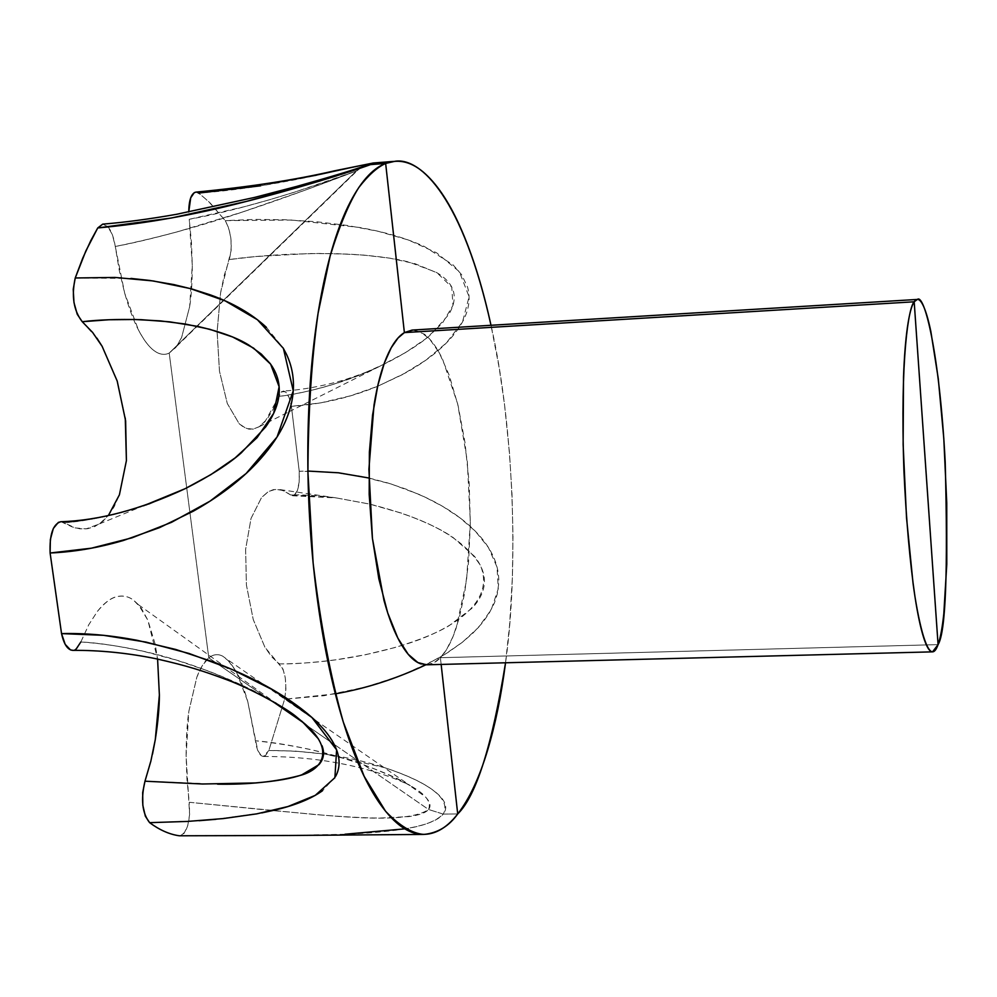 <?xml version="1.0" encoding="UTF-8"?>
<svg xmlns="http://www.w3.org/2000/svg" width="997" height="997" viewBox="0 0 997 997"><rect width="100%" height="100%" fill="white"/><g stroke="black" fill="none" stroke-linecap="round" stroke-linejoin="round"><path stroke-width="0.75" stroke-dasharray="4.99 3.74" d="M413.094 330.007L424.061 333.995C430.679 338.781 436.873 347.255 442.668 359.418L457.673 403.897L467.257 460.689L470.347 522.204L466.534 580.566L456.177 628.073C451.691 641.47 446.432 651.34 440.4 657.696L441.148 664.426L440.4 657.696L446.619 649.458L452.999 636.622L459.206 618.115L464.639 593.103L468.615 561.411L470.322 523.986L469.188 483.184L464.976 442.444L458.047 405.48L449.198 375.208L439.403 353.05L429.582 338.943L420.373 331.789L412.135 330.069M505.541 662.781L509.567 625.356L512.383 577.562L512.981 536.074L512.009 494.35L509.479 452.85L504.557 404.882L499.173 367.793L491.01 325.284C514.739 429.52 518.44 572.702 505.541 662.781M196.097 192.097L200.659 194.589L210.367 203.201L225.247 220.649L228.874 228.438L231.005 239.205L231.154 250.471L220.599 292.744L217.122 331.415L219.477 371.245L227.304 403.511L239.193 423.762L246.047 428.398L253.138 429.134L259.208 426.741L265.028 421.644L281.64 391.559L285.429 391.846L288.968 397.192L291.411 406.327L299.237 471.257L299.187 481.875L297.368 490.561L294.215 495.285L290.451 494.873L285.13 491.347L278.711 489.377L273.377 489.639L268.268 491.646L261.6 497.428L251.032 518.428L245.623 549.297L246.409 585.04L253.263 619.623L264.965 647.34L282.986 668.999L285.316 678.072L285.902 689.014L284.606 699.233L268.854 750.504L265.339 755.788L261.301 755.751L257.687 750.317L247.692 701.265C243.754 687.656 239.941 677.736 236.252 671.529L227.428 659.565L222.63 656.126C217.795 653.758 213.171 654.344 208.784 657.858L334.132 744.348L208.784 657.858L169.203 353.063L175.871 347.417L181.616 337.472L189.642 306.702L192.284 265.389L189.243 219.303C255.581 207.164 331.889 180.083 357.2 170.674L305.855 189.916L241.922 212.187L177.927 231.665C152.267 238.582 131.392 243.517 115.278 246.483L119.341 270.748L124.712 293.317C129.56 309.793 134.134 321.981 138.409 329.87C143.842 340.139 149.064 347.056 154.061 350.645C159.495 354.558 164.542 355.368 169.203 353.063L356.303 171.048L362.896 166.561L356.303 171.048L169.203 353.063L176.768 346.208L181.616 337.472L189.642 306.702C191.337 296.558 192.209 282.787 192.284 265.389L191.461 242.558L189.243 219.303L244.253 206.74L270.125 199.574L294.938 192.035L356.303 171.048C339.641 177.454 287.709 197.082 245.698 210.94C201.157 226.032 157.688 237.884 115.278 246.483L124.712 293.317L138.409 329.87C143.506 339.753 148.727 346.682 154.061 350.645C159.395 354.596 164.43 355.393 169.203 353.063L208.784 657.858C204.397 661.372 200.422 667.791 196.845 677.137L188.819 711.459C187.149 722.613 186.24 737.319 186.103 755.589L186.95 779.106L189.231 802.273L315.812 814.611C343.155 816.83 364.441 817.976 379.645 818.063L408.932 816.605C419.288 815.172 425.831 812.792 428.548 809.489L334.157 744.36L428.548 809.489C431.689 802.049 425.632 794.123 410.365 785.711C366.908 762.182 315.251 747.189 255.406 740.759L247.692 701.265L236.252 671.529L229.597 661.796L222.63 656.126C217.869 653.708 213.258 654.281 208.784 657.858L202.441 665.373L196.845 677.137L188.819 711.459L186.103 755.589L189.617 814.412L187.735 825.678L184.034 833.43L179.348 835.785M938.077 644.623L440.4 657.696L938.077 644.623M288.27 835.486L323.776 834.938C351.742 834.315 375.321 832.794 394.525 830.376C421.083 826.887 437.322 821.466 443.241 814.1L428.548 809.489C431.252 806.149 430.193 801.937 425.37 796.865L408.471 784.602C398.738 778.732 383.446 772.002 362.596 764.425L337.198 756.337L310.865 749.607C289.068 744.933 270.573 741.98 255.406 740.759C256.914 750.704 259.581 755.95 263.395 756.461L268.854 750.504C310.092 750.529 348.078 756.05 382.811 767.079C414.852 777.51 453.373 794.958 443.241 814.1L457.71 813.963L443.241 814.1C449.011 806.598 444.6 797.899 430.006 788.016C419.488 780.938 404.371 774.146 384.668 767.678L325.296 754.168L294.987 751.09L268.854 750.504L284.606 699.233L324.199 695.694L365.812 687.008L401.467 675.443L435.851 659.615L448.214 652.3L462.11 642.467L472.852 633.195L482.548 622.676L488.954 613.641L494.462 602.824L497.279 594.062L498.787 583.021C499.385 563.704 490.374 545.272 471.768 527.725C458.097 514.938 440.462 503.809 418.877 494.338L390.886 483.906L360.004 476.142L329.01 471.855L299.237 471.257L291.411 406.327L320.797 402.863L350.57 395.797L377.601 386.313L405.642 372.853C425.221 361.911 440.562 350.047 451.666 337.26C466.795 319.75 472.08 303.001 467.531 286.999L461.623 274.711L453.087 264.89L424.311 246.446C406.315 238.258 384.692 231.94 359.456 227.453L291.697 220.038L225.247 220.649L208.448 201.332L198.69 193.082L195.823 192.122M260.578 185.816L315.762 175.696L373.065 163.022M273.091 409.356L278.499 396.482C293.268 394.812 311.438 390.799 332.986 384.443L359.244 375.221L384.78 363.905C405.729 353.175 421.195 343.317 431.165 334.319L448.712 314.603C453.872 305.979 455.405 298.103 453.311 290.974C451.205 283.883 445.422 277.615 435.963 272.181L408.982 262.061C394.887 258.323 375.022 255.681 349.361 254.148L319.015 253.462L288.806 254.247C264.442 255.556 244.601 257.326 229.285 259.556L224.362 275.01L220.599 292.744L217.109 332.138L219.477 371.245L227.304 403.511L239.193 423.762L243.866 427.339L248.914 429.146L253.138 429.134L259.295 426.654L266.922 419.351L273.091 409.356M272.007 657.197L279.459 663.902C294.551 664.089 313.743 662.669 337.048 659.64L365.862 654.643L394.538 647.639C418.466 640.473 436.674 633.145 449.149 625.667L472.341 607.983C480.031 599.608 484.043 591.096 484.392 582.435C484.704 573.786 481.389 565.062 474.435 556.289L453.024 537.458C441.384 529.32 424.199 521.207 401.467 513.119L369.588 504.071L336.325 497.927C318.267 495.646 302.976 494.624 290.451 494.873L282.986 490.437L275.508 489.328L268.729 491.434L261.6 497.428L251.032 518.428L245.623 549.297L246.409 585.04L253.263 619.623L264.965 647.34L272.007 657.197M80.844 641.968L88.77 624.733L97.532 611.223C103.651 603.497 109.832 598.711 116.088 596.879C122.344 595.059 128.202 596.194 133.685 600.281L141.337 608.32L147.868 620.196L155.146 644.124L157.588 659.067L147.868 620.196L138.533 604.793L133.685 600.281C128.576 596.318 122.706 595.172 116.088 596.879C110.916 597.963 104.722 602.749 97.532 611.223L88.77 624.745L80.844 641.968C97.295 642.691 118.406 645.869 144.179 651.502L176.257 660.089L208.622 671.118C235.977 681.811 257.288 691.806 272.555 701.09L278.35 704.567C213.184 667.616 147.344 646.754 80.844 641.968L77.18 648.125L72.706 650.356M318.467 738.927L321.994 745.656M145.898 504.993L125.385 511.461C100.934 517.991 80.508 521.767 64.132 522.777L75.273 527.912L86.128 528.896L99.513 523.861L108.436 515.399M335.353 693.837L284.606 699.233C287.198 682.87 285.478 671.093 279.459 663.902C320.398 663.666 361.213 657.509 401.916 645.445C442.543 633.506 497.316 605.977 480.429 565.461C458.62 530.803 411.275 514.714 369.588 504.058L336.301 497.927L290.451 494.873L292.757 495.758C297.667 493.876 299.823 485.701 299.237 471.257L307.923 471.058M368.865 477.999L387.796 482.959L406.527 489.303L424.984 497.104L442.867 506.501L459.791 517.705L475.382 531.239L488.443 547.527L497.042 567.081L498.263 588.766L491.272 609.616L478.473 627.437L462.471 642.18L444.687 654.481L425.844 664.8M148.715 504.021C120.986 513.978 92.796 520.235 64.132 522.777L60.643 521.743M217.658 784.165L144.976 781.199L152.516 754.106M278.499 396.482C313.457 391.634 346.931 381.726 378.91 366.734L405.542 352.577L425.495 338.968L442.307 323.302L452.962 305.431L451.778 287.136L437.11 272.842L415.026 263.707L389.889 258.186L363.431 255.058L336.35 253.649L309.269 253.562L255.469 256.578L229.285 259.556C232.849 245.412 231.491 232.451 225.247 220.649L254.871 219.402L285.354 219.776L316.174 221.708L347.23 225.434L378.299 231.329L408.434 240.015L436.624 252.814L459.368 271.67L469.089 296.745L462.533 321.857L446.382 342.956L425.619 360.328L402.414 374.623L377.626 386.288C350.171 397.641 321.433 404.321 291.411 406.327C289.604 396.544 286.849 391.447 283.148 391.036L278.499 396.482M373.202 163.01C350.308 167.546 270.511 188.308 198.69 193.082M426.554 664.8L434.081 662.681L440.4 657.696C434.356 664.027 427.95 666.133 421.17 663.99M76.171 649.022L73.068 650.356M61.016 521.73L72.12 526.89L79.959 528.846L87.649 528.697L94.902 526.503L102.915 521.232L108.96 514.751L114.194 506.65L119.403 494.836M125.273 418.042L117.197 381.053M96.921 338.157L82.253 321.719M102.766 224.138L107.788 226.643L112.424 234.731L115.278 246.483C112.898 232.363 108.71 224.911 102.703 224.138M75.236 277.989L130.981 278.425M266.398 327.34L283.16 347.99M335.752 776.164L322.542 790.696M261.725 812.916L215.938 819.31M199.001 820.705L149.625 822.662M179.909 835.822C187.386 832.595 190.502 821.416 189.231 802.273L272.592 810.598C328.187 815.197 405.156 825.616 428.548 809.489L443.241 814.1C436.088 821.192 423.289 826.102 404.819 828.856M344.974 834.24L288.918 835.486M393.553 161.414L394.812 161.315M259.295 426.654L289.055 411.749M289.118 411.724L378.91 366.734C372.055 370.099 361.662 374.099 347.754 378.748C337.971 382.175 308.16 389.839 283.148 391.023M280.12 489.614L336.325 497.927L292.757 495.771M138.533 604.793L275.259 702.735M99.513 523.861L143.418 505.828M263.395 756.474C301.256 756.387 336.974 761.097 370.56 770.619C386.961 775.404 400.233 780.439 410.365 785.711L227.428 659.565M357.2 170.674L361.624 166.998M176.768 346.208L357.225 170.674M423.189 834.427L423.812 834.427"/><path stroke-width="1.5" d="M441.148 664.426L457.71 813.963C469.325 799.008 479.27 777.81 487.558 750.367C495.31 724.694 501.304 695.507 505.541 662.781C492.107 745.631 476.167 796.017 457.71 813.963L441.148 664.426M373.065 163.022L370.51 164.617L385.652 163.433L394.812 161.315C420.809 156.853 463.082 198.976 490.998 325.284L489.564 318.878C481.788 284.756 472.428 255.082 461.486 229.883C450.519 204.609 438.518 185.978 425.47 173.989C412.384 161.975 399.112 158.461 385.652 163.433L404.383 332.599L413.094 330.007M914.187 301.792L938.077 644.623C940.408 638.043 942.315 627.761 943.81 613.778L946.789 564.128L946.751 503.011L943.798 438.431L938.264 378.586L930.837 331.403C928.107 318.429 925.291 309.294 922.412 304.01C919.533 298.751 916.791 298.003 914.187 301.792L917.34 299.436C924.281 293.243 939.436 351.991 945.206 462.072C948.085 571.505 945.717 632.347 938.077 644.623L932.531 651.864C928.045 651.764 921.589 637.544 914.934 596.468C909.837 561.498 906.173 519.661 903.93 470.958C900.004 356.128 908.803 306.752 914.187 301.792L404.383 332.599L914.187 301.792C911.582 305.618 909.351 314.005 907.469 326.916C905.6 339.915 904.279 356.614 903.506 377.016L903.132 444.512L906.51 517.642L913.028 583.195C915.645 602.662 918.449 618.227 921.452 629.905C924.456 641.507 927.397 648.511 930.276 650.916C933.142 653.284 935.747 651.178 938.077 644.623L914.187 301.792M916.978 299.461L412.135 330.069L404.383 332.599L385.652 163.433L370.51 164.617L362.896 166.561L370.51 164.617L373.202 163.01L334.631 170.799C295.224 179.946 248.951 187.05 195.823 192.122C191.312 193.331 188.956 199.973 188.745 212.025L190.689 197.855L194.253 192.633L196.097 192.097M425.844 664.812L425.869 664.8C396.208 678.807 366.049 688.491 335.353 693.837M368.865 477.999L338.482 472.79L307.923 471.058M198.69 193.082L260.578 185.816M159.383 695.034L157.588 659.067L159.383 695.034C159.358 707.384 158 722.264 155.283 739.649L159.383 695.034M321.994 745.656C324.76 752.885 323.738 759.228 318.915 764.662L301.892 774.769C292.109 778.445 276.618 781.162 255.419 782.932L202.541 784.003L144.976 781.199L150.846 761.197L155.283 739.649L152.516 754.106M275.259 702.735L302.066 721.404L318.467 738.927M108.436 515.399L119.403 494.836L126.407 460.614L125.634 420.946L117.197 381.053L102.118 346.308L92.634 332.462L82.253 321.719C98.304 319.763 117.97 319.09 141.25 319.688L169.64 321.832L197.406 326.331C220.362 331.615 237.598 337.921 249.1 345.249L261.264 354.035L270.175 363.556C276.904 372.753 279.895 382.674 279.16 393.317C278.412 403.972 273.913 415.176 265.663 426.94L241.249 452.887C228.35 464.315 209.644 476.242 185.155 488.68L145.898 504.993M185.193 488.655C140.39 509.517 98.865 520.546 60.643 521.743C52.941 524.235 49.439 534.641 50.112 552.999L91.437 548.176L131.978 537.832L171.509 522.328L210.006 501.167L246.122 473.5L277.054 436.985L293.268 390.849L283.397 348.377L257.425 319.738L225.21 300.895L190.053 288.507L153.164 280.942L114.991 277.44L75.236 277.976C71.31 296.072 73.641 310.653 82.253 321.719L108.885 319.75L134.882 319.501L160.343 320.884L185.342 324.037L209.582 329.247L232.6 336.974L253.587 348.115L270.623 364.154L279.123 386.711L273.689 413.306L257.039 437.683L235.068 457.947L210.803 474.672L185.193 488.655L148.715 504.021M149.625 822.662C159.582 830.027 169.49 834.414 179.348 835.785C169.49 834.414 159.582 830.027 149.625 822.662L145.35 816.194L142.82 805.302L142.683 792.59L144.976 781.199C140.652 799.432 142.21 813.253 149.625 822.662L187.511 821.428L223.253 818.574L256.79 813.851L287.996 806.523L315.226 795.382L334.905 777.697L336.6 749.831L311.799 717.354L273.826 690.398L232.014 669.436L189.069 653.484L146.061 642.105L103.551 635.313L61.54 633.606C63.92 644.349 67.646 649.932 72.706 650.356C99.775 650.169 127.479 652.948 155.819 658.693C188.034 665.934 203.55 671.118 226.655 679.692C251.431 688.827 284.519 707.247 295.149 715.784L305.63 724.507C334.93 750.056 322.579 770.058 299.137 775.703C275.459 781.885 248.303 784.701 217.658 784.165M421.17 663.99C414.378 661.796 407.748 655.253 401.268 644.349C394.775 633.382 389.017 618.726 383.97 600.368L372.429 538.467L368.902 469.238L374.012 405.081C377.153 385.627 381.365 369.638 386.674 357.113C391.983 344.65 397.89 336.488 404.383 332.599L398.015 338.02L391.223 347.741L384.331 363.07L377.863 385.266L372.566 415.064L369.389 452.09L369.177 494.3L372.38 538.019L378.835 578.821L387.696 612.868L397.84 638.08L408.172 654.256L417.893 662.569L426.554 664.8L932.245 651.864M385.652 163.433C372.143 168.493 359.605 182.837 348.028 206.466C336.438 230.319 327.053 262.298 319.887 302.415C312.771 342.781 308.783 387.771 307.936 437.396C307.163 487.122 309.706 536.374 315.55 585.127C321.458 633.756 329.97 676.951 341.074 714.699C352.19 752.212 364.64 781.149 378.424 801.538C392.17 821.727 405.916 832.607 419.675 834.177C433.371 835.673 446.058 828.943 457.71 813.963C448.937 826.239 437.646 833.068 423.812 834.427C412.235 833.492 399.485 825.778 385.59 811.284L364.154 776.314L343.292 722.052C330.368 676.016 320.311 623.013 313.133 563.056L307.936 472.242C308.198 412.758 311.575 359.755 318.08 313.27L330.132 256.055C339.416 226.007 348.95 203.201 358.721 187.66C368.242 175.322 377.227 167.247 385.652 163.433M80.844 641.968L76.171 649.022M73.068 650.356L70.5 649.919L65.191 644.361L61.54 633.606L50.112 552.999L50.349 539.539L53.34 528.447L58.349 522.391L61.016 521.73M119.403 494.836L126.407 460.614L125.273 418.042M117.197 381.053L102.118 346.308L96.921 338.157M82.253 321.719L77.243 314.267L73.965 302.527L73.23 289.354L75.236 277.989L82.701 258.235L90.839 240.539L97.743 227.952L102.766 224.138M288.918 835.486L423.189 834.427M361.624 166.998L366.136 165.39C353.25 170.063 329.957 177.105 296.283 186.526L254.659 197.406L176.494 214.318C149.238 219.103 124.637 222.381 102.703 224.138L97.743 227.952C144.964 223.677 193.605 215.053 243.667 202.104C291.012 190.327 349.286 172.394 370.51 164.617L319.052 181.242L246.359 201.431L171.334 218.019L97.743 227.952L85.879 250.908L75.236 277.989M130.981 278.425L150.011 280.493L173.877 284.594L192.271 289.105L210.068 294.788C233.136 303.038 251.917 313.893 266.398 327.34M283.16 347.99L286.525 354.371C291.897 365.849 294.14 377.963 293.268 390.749C291.585 414.652 279.384 438.767 256.665 463.082C240.003 480.791 218.904 496.805 193.393 511.137L159.495 527.65L123.566 540.424C98.491 547.789 74.002 551.977 50.112 552.999L61.54 633.606C85.293 632.995 110.43 635.214 136.938 640.261L175.734 649.458L213.246 661.871C241.773 672.763 266.087 684.814 286.214 698.037C313.631 716.145 330.406 733.381 336.562 749.769C339.815 758.418 339.927 766.419 336.874 773.759L335.752 776.164M322.542 790.696C311.139 798.834 295.199 805.314 274.723 810.1L261.725 812.916M215.938 819.31L199.001 820.705M404.819 828.856L344.974 834.24M179.348 835.785L288.195 835.486M373.264 162.997L393.553 161.414M143.418 505.828L185.155 488.68"/></g></svg>
